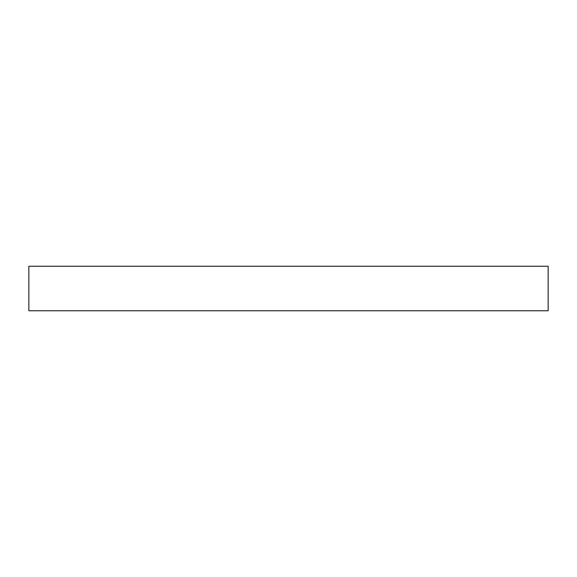<?xml version="1.0" encoding="UTF-8"?>
<svg xmlns="http://www.w3.org/2000/svg" width="577" height="577" viewBox="0 0 577 577"><rect width="100%" height="100%" fill="white"/><g stroke="black" fill="none" stroke-linecap="round" stroke-linejoin="round"><path stroke-width="0.87" d="M548.15 310.758L28.85 310.758L28.85 266.242L548.15 266.242L548.15 310.758"/></g></svg>
